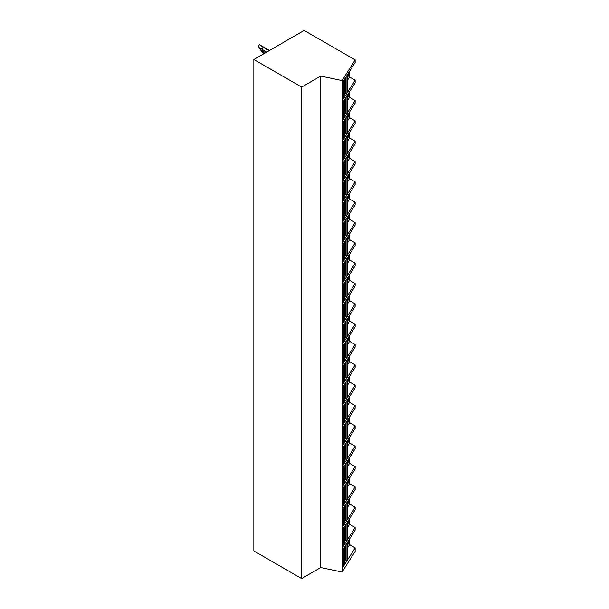 <?xml version="1.0" encoding="UTF-8"?>
<svg xmlns="http://www.w3.org/2000/svg" width="609" height="609" viewBox="0 0 609 609"><rect width="100%" height="100%" fill="white"/><g stroke="black" fill="none" stroke-linecap="round" stroke-linejoin="round"><path stroke-width="0.91" d="M355.146 547.864L343.202 566.812L343.202 549.097L355.146 530.142L355.146 527.531L343.202 546.479L343.202 528.764L355.146 509.809L355.146 507.198L343.202 526.153L343.202 508.431L355.146 489.476L355.146 486.865L343.202 505.82L343.202 488.098L355.146 469.151L355.146 466.532L343.202 485.487L343.202 467.765L355.146 448.818L355.146 446.199L343.202 465.154L343.202 447.432L355.146 428.485L355.146 425.866L343.202 444.821L343.202 427.099L355.146 408.152L355.146 405.533L343.202 424.488L343.202 406.774L355.146 387.819L355.146 385.208L343.202 404.155L343.202 386.441L355.146 367.486L355.146 364.875L343.202 383.822L343.202 366.108L355.146 347.153L355.146 344.542L343.202 363.489L343.202 345.775L355.146 326.82L355.146 324.209L343.202 343.156L343.202 325.442L355.146 306.487L355.146 303.876L343.202 322.823L343.202 305.109L355.146 286.154L355.146 283.543L343.202 302.498L343.202 284.776L355.146 265.821L355.146 263.21L343.202 282.165L343.202 264.443L355.146 245.496L355.146 242.877L343.202 261.832L343.202 244.11L355.146 225.163L355.146 222.544L343.202 241.499L343.202 223.777L355.146 204.83L355.146 202.211L343.202 221.166L343.202 203.444L355.146 184.497L355.146 181.878L343.202 200.833L343.202 183.119L355.146 164.164L355.146 161.552L343.202 180.5L343.202 162.786L355.146 143.831L355.146 141.219L343.202 160.167L343.202 142.453L355.146 123.498L355.146 120.887L343.202 139.834L343.202 122.12L355.146 103.165L355.146 100.554L343.202 119.501L343.202 101.787L355.146 82.832L355.146 80.221L343.202 99.168L343.202 81.454L355.146 62.499L355.146 59.888L304.157 30.45L253.854 59.499L253.854 550.955L301.645 578.55L320.715 567.542L342.106 572.034L355.146 551.351L355.146 547.864L349.596 544.659L349.596 538.95M301.645 578.55L301.645 87.087L320.715 76.079L342.106 80.578L355.146 59.888M320.715 567.542L320.715 76.079M253.854 59.499L301.645 87.087M355.146 80.221L349.596 77.016L349.596 71.306M355.146 527.531L349.596 524.326L349.596 518.617M355.146 507.198L349.596 503.993L349.596 498.284M355.146 486.865L349.596 483.66L349.596 477.951M355.146 466.532L349.596 463.327L349.596 457.618M355.146 446.199L349.596 442.994L349.596 437.285M355.146 425.866L349.596 422.661L349.596 416.959M355.146 405.533L349.596 402.328L349.596 396.626M355.146 385.208L349.596 382.003L349.596 376.293M355.146 364.875L349.596 361.67L349.596 355.961M355.146 344.542L349.596 341.337L349.596 335.628M355.146 324.209L349.596 321.004L349.596 315.295M355.146 303.876L349.596 300.671L349.596 294.962M355.146 283.543L349.596 280.338L349.596 274.629M355.146 263.21L349.596 260.005L349.596 254.296M355.146 242.877L349.596 239.672L349.596 233.963M355.146 222.544L349.596 219.339L349.596 213.63M355.146 202.211L349.596 199.006L349.596 193.304M355.146 181.878L349.596 178.673L349.596 172.971M355.146 161.552L349.596 158.348L349.596 152.638M355.146 141.219L349.596 138.015L349.596 132.305M355.146 120.887L349.596 117.682L349.596 111.972M355.146 100.554L349.596 97.349L349.596 91.639M347.709 80.015L349.596 77.016M347.709 77.906A10.673 2.984 101.9 0 0 348.797 72.57M347.64 91.266A1.066 0.617 180 0 1 347.709 91.479A1.066 0.617 180 0 1 347.64 91.693L346.947 92.796A1.066 0.617 180 0 1 345.691 93.185L344.291 92.987M344.222 96.694A1.066 0.617 180 0 1 344.291 96.9A1.066 0.617 180 0 1 344.222 97.113L343.75 97.866A1.066 0.617 180 0 1 343.202 98.216M347.64 91.693L347.64 74.846A1.066 0.617 0 0 0 347.709 74.633A1.066 0.617 0 0 0 347.64 74.42M347.64 74.846L346.947 75.95A1.066 0.617 0 0 1 346.468 76.277M344.222 97.113L344.222 80.266A1.066 0.617 0 0 0 344.291 80.053A1.066 0.617 0 0 0 344.222 79.84M344.222 80.266L343.75 81.02A1.066 0.617 0 0 1 343.27 81.347M342.106 572.034L342.106 80.578M347.709 100.348L349.596 97.349M347.709 98.239A10.673 2.984 101.9 0 0 348.797 92.903M347.64 111.599A1.066 0.617 180 0 1 347.709 111.812A1.066 0.617 180 0 1 347.64 112.026L346.947 113.129A1.066 0.617 180 0 1 345.691 113.518L344.291 113.32M344.222 117.027A1.066 0.617 180 0 1 344.291 117.233A1.066 0.617 180 0 1 344.222 117.446L343.75 118.199A1.066 0.617 180 0 1 343.202 118.549M347.64 112.026L347.64 95.179A1.066 0.617 0 0 0 347.709 94.966A1.066 0.617 0 0 0 347.64 94.745M347.64 95.179L346.947 96.283A1.066 0.617 0 0 1 346.468 96.61M344.222 117.446L344.222 100.599A1.066 0.617 0 0 0 344.291 100.386A1.066 0.617 0 0 0 344.222 100.173M344.222 100.599L343.75 101.353A1.066 0.617 0 0 1 343.27 101.68M347.709 120.681L349.596 117.682M347.709 118.572A10.673 2.984 101.9 0 0 348.797 113.236M347.64 131.932A1.066 0.617 180 0 1 347.709 132.145A1.066 0.617 180 0 1 347.64 132.359L346.947 133.462A1.066 0.617 180 0 1 345.691 133.851L344.291 133.653M344.222 137.352A1.066 0.617 180 0 1 344.291 137.565A1.066 0.617 180 0 1 344.222 137.779L343.75 138.532A1.066 0.617 180 0 1 343.202 138.875M347.64 132.359L347.64 115.512A1.066 0.617 0 0 0 347.709 115.299A1.066 0.617 0 0 0 347.64 115.078M347.64 115.512L346.947 116.616A1.066 0.617 0 0 1 346.468 116.943M344.222 137.779L344.222 120.932A1.066 0.617 0 0 0 344.291 120.719A1.066 0.617 0 0 0 344.222 120.506M344.222 120.932L343.75 121.686A1.066 0.617 0 0 1 343.27 122.013M347.709 141.014L349.596 138.015M347.709 138.898A10.673 2.984 101.9 0 0 348.797 133.569M347.64 152.265A1.066 0.617 180 0 1 347.709 152.478A1.066 0.617 180 0 1 347.64 152.692L346.947 153.795A1.066 0.617 180 0 1 345.691 154.184L344.291 153.986M344.222 157.685A1.066 0.617 180 0 1 344.291 157.898A1.066 0.617 180 0 1 344.222 158.112L343.75 158.865A1.066 0.617 180 0 1 343.202 159.208M347.64 152.692L347.64 135.845A1.066 0.617 0 0 0 347.709 135.632A1.066 0.617 0 0 0 347.64 135.411M347.64 135.845L346.947 136.949A1.066 0.617 0 0 1 346.468 137.276M344.222 158.112L344.222 141.265A1.066 0.617 0 0 0 344.291 141.052A1.066 0.617 0 0 0 344.222 140.831M344.222 141.265L343.75 142.019A1.066 0.617 0 0 1 343.27 142.346M347.709 161.347L349.596 158.348M347.709 159.231A10.673 2.984 101.9 0 0 348.797 153.902M347.64 172.598A1.066 0.617 180 0 1 347.709 172.811A1.066 0.617 180 0 1 347.64 173.017L346.947 174.128A1.066 0.617 180 0 1 345.691 174.517L344.291 174.319M344.222 178.018A1.066 0.617 180 0 1 344.291 178.231A1.066 0.617 180 0 1 344.222 178.445L343.75 179.198A1.066 0.617 180 0 1 343.202 179.541M347.64 173.017L347.64 156.17A1.066 0.617 0 0 0 347.709 155.965A1.066 0.617 0 0 0 347.64 155.744M347.64 156.17L346.947 157.282A1.066 0.617 0 0 1 346.468 157.602M344.222 178.445L344.222 161.598A1.066 0.617 0 0 0 344.291 161.385A1.066 0.617 0 0 0 344.222 161.164M344.222 161.598L343.75 162.352A1.066 0.617 0 0 1 343.27 162.679M347.709 181.68L349.596 178.673M347.709 179.564A10.673 2.984 101.9 0 0 348.797 174.235M347.64 192.931A1.066 0.617 180 0 1 347.709 193.144A1.066 0.617 180 0 1 347.64 193.35L346.947 194.454A1.066 0.617 180 0 1 345.691 194.85L344.291 194.652M344.222 198.351A1.066 0.617 180 0 1 344.291 198.564A1.066 0.617 180 0 1 344.222 198.778L343.75 199.531A1.066 0.617 180 0 1 343.202 199.874M347.64 193.35L347.64 176.503A1.066 0.617 0 0 0 347.709 176.298A1.066 0.617 0 0 0 347.64 176.077M347.64 176.503L346.947 177.607A1.066 0.617 0 0 1 346.468 177.935M344.222 198.778L344.222 181.931A1.066 0.617 0 0 0 344.291 181.718A1.066 0.617 0 0 0 344.222 181.497M344.222 181.931L343.75 182.685A1.066 0.617 0 0 1 343.27 183.012M347.709 202.005L349.596 199.006M347.709 199.897A10.673 2.984 101.9 0 0 348.797 194.568M347.64 213.264A1.066 0.617 180 0 1 347.709 213.477A1.066 0.617 180 0 1 347.64 213.683L346.947 214.787A1.066 0.617 180 0 1 345.691 215.175L344.291 214.985M344.222 218.684A1.066 0.617 180 0 1 344.291 218.897A1.066 0.617 180 0 1 344.222 219.103L343.75 219.864A1.066 0.617 180 0 1 343.202 220.207M347.64 213.683L347.64 196.836A1.066 0.617 0 0 0 347.709 196.631A1.066 0.617 0 0 0 347.64 196.41M347.64 196.836L346.947 197.94A1.066 0.617 0 0 1 346.468 198.268M344.222 219.103L344.222 202.257A1.066 0.617 0 0 0 344.291 202.051A1.066 0.617 0 0 0 344.222 201.83M344.222 202.257L343.75 203.018A1.066 0.617 0 0 1 343.27 203.337M347.709 222.338L349.596 219.339M347.709 220.23A10.673 2.984 101.9 0 0 348.797 214.901M347.64 233.597A1.066 0.617 180 0 1 347.709 233.81A1.066 0.617 180 0 1 347.64 234.016L346.947 235.12A1.066 0.617 180 0 1 345.691 235.508L344.291 235.318M344.222 239.017A1.066 0.617 180 0 1 344.291 239.23A1.066 0.617 180 0 1 344.222 239.436L343.75 240.197A1.066 0.617 180 0 1 343.202 240.54M347.64 234.016L347.64 217.169A1.066 0.617 0 0 0 347.709 216.964A1.066 0.617 0 0 0 347.64 216.743M347.64 217.169L346.947 218.273A1.066 0.617 0 0 1 346.468 218.601M344.222 239.436L344.222 222.589A1.066 0.617 0 0 0 344.291 222.384A1.066 0.617 0 0 0 344.222 222.163M344.222 222.589L343.75 223.343A1.066 0.617 0 0 1 343.27 223.67M347.709 242.671L349.596 239.672M347.709 240.563A10.673 2.984 101.9 0 0 348.797 235.226M347.64 253.93A1.066 0.617 180 0 1 347.709 254.136A1.066 0.617 180 0 1 347.64 254.349L346.947 255.453A1.066 0.617 180 0 1 345.691 255.841L344.291 255.651M344.222 259.35A1.066 0.617 180 0 1 344.291 259.563A1.066 0.617 180 0 1 344.222 259.769L343.75 260.523A1.066 0.617 180 0 1 343.202 260.873M347.64 254.349L347.64 237.502A1.066 0.617 0 0 0 347.709 237.289A1.066 0.617 0 0 0 347.64 237.076M347.64 237.502L346.947 238.606A1.066 0.617 0 0 1 346.468 238.934M344.222 259.769L344.222 242.922A1.066 0.617 0 0 0 344.291 242.717A1.066 0.617 0 0 0 344.222 242.496M344.222 242.922L343.75 243.676A1.066 0.617 0 0 1 343.27 244.003M347.709 263.004L349.596 260.005M347.709 260.896A10.673 2.984 101.9 0 0 348.797 255.559M347.64 274.263A1.066 0.617 180 0 1 347.709 274.469A1.066 0.617 180 0 1 347.64 274.682L346.947 275.786A1.066 0.617 180 0 1 345.691 276.174L344.291 275.984M344.222 279.683A1.066 0.617 180 0 1 344.291 279.896A1.066 0.617 180 0 1 344.222 280.102L343.75 280.856A1.066 0.617 180 0 1 343.202 281.206M347.64 274.682L347.64 257.835A1.066 0.617 0 0 0 347.709 257.622A1.066 0.617 0 0 0 347.64 257.409M347.64 257.835L346.947 258.939A1.066 0.617 0 0 1 346.468 259.267M344.222 280.102L344.222 263.255A1.066 0.617 0 0 0 344.291 263.05A1.066 0.617 0 0 0 344.222 262.829M344.222 263.255L343.75 264.009A1.066 0.617 0 0 1 343.27 264.336M347.709 283.337L349.596 280.338M347.709 281.229A10.673 2.984 101.9 0 0 348.797 275.892M347.64 294.596A1.066 0.617 180 0 1 347.709 294.802A1.066 0.617 180 0 1 347.64 295.015L346.947 296.119A1.066 0.617 180 0 1 345.691 296.507L344.291 296.309M344.222 300.016A1.066 0.617 180 0 1 344.291 300.222A1.066 0.617 180 0 1 344.222 300.435L343.75 301.189A1.066 0.617 180 0 1 343.202 301.539M347.64 295.015L347.64 278.168A1.066 0.617 0 0 0 347.709 277.955A1.066 0.617 0 0 0 347.64 277.742M347.64 278.168L346.947 279.272A1.066 0.617 0 0 1 346.468 279.6M344.222 300.435L344.222 283.588A1.066 0.617 0 0 0 344.291 283.375A1.066 0.617 0 0 0 344.222 283.162M344.222 283.588L343.75 284.342A1.066 0.617 0 0 1 343.27 284.669M347.709 303.67L349.596 300.671M347.709 301.562A10.673 2.984 101.9 0 0 348.797 296.225M347.64 314.929A1.066 0.617 180 0 1 347.709 315.135A1.066 0.617 180 0 1 347.64 315.348L346.947 316.452A1.066 0.617 180 0 1 345.691 316.84L344.291 316.642M344.222 320.349A1.066 0.617 180 0 1 344.291 320.555A1.066 0.617 180 0 1 344.222 320.768L343.75 321.522A1.066 0.617 180 0 1 343.202 321.872M347.64 315.348L347.64 298.501A1.066 0.617 0 0 0 347.709 298.288A1.066 0.617 0 0 0 347.64 298.075M347.64 298.501L346.947 299.605A1.066 0.617 0 0 1 346.468 299.933M344.222 320.768L344.222 303.921A1.066 0.617 0 0 0 344.291 303.708A1.066 0.617 0 0 0 344.222 303.495M344.222 303.921L343.75 304.675A1.066 0.617 0 0 1 343.27 305.002M347.709 324.003L349.596 321.004M347.709 321.895A10.673 2.984 101.9 0 0 348.797 316.558M347.64 335.254A1.066 0.617 180 0 1 347.709 335.468A1.066 0.617 180 0 1 347.64 335.681L346.947 336.785A1.066 0.617 180 0 1 345.691 337.173L344.291 336.975M344.222 340.682A1.066 0.617 180 0 1 344.291 340.888A1.066 0.617 180 0 1 344.222 341.101L343.75 341.855A1.066 0.617 180 0 1 343.202 342.205M347.64 335.681L347.64 318.834A1.066 0.617 0 0 0 347.709 318.621A1.066 0.617 0 0 0 347.64 318.4M347.64 318.834L346.947 319.938A1.066 0.617 0 0 1 346.468 320.265M344.222 341.101L344.222 324.254A1.066 0.617 0 0 0 344.291 324.041A1.066 0.617 0 0 0 344.222 323.828M344.222 324.254L343.75 325.008A1.066 0.617 0 0 1 343.27 325.335M347.709 344.336L349.596 341.337M347.709 342.228A10.673 2.984 101.9 0 0 348.797 336.891M347.64 355.587A1.066 0.617 180 0 1 347.709 355.801A1.066 0.617 180 0 1 347.64 356.014L346.947 357.118A1.066 0.617 180 0 1 345.691 357.506L344.291 357.308M344.222 361.015A1.066 0.617 180 0 1 344.291 361.221A1.066 0.617 180 0 1 344.222 361.434L343.75 362.188A1.066 0.617 180 0 1 343.202 362.53M347.64 356.014L347.64 339.167A1.066 0.617 0 0 0 347.709 338.954A1.066 0.617 0 0 0 347.64 338.733M347.64 339.167L346.947 340.271A1.066 0.617 0 0 1 346.468 340.598M344.222 361.434L344.222 344.587A1.066 0.617 0 0 0 344.291 344.374A1.066 0.617 0 0 0 344.222 344.161M344.222 344.587L343.75 345.341A1.066 0.617 0 0 1 343.27 345.668M347.709 364.669L349.596 361.67M347.709 362.561A10.673 2.984 101.9 0 0 348.797 357.224M347.64 375.92A1.066 0.617 180 0 1 347.709 376.134A1.066 0.617 180 0 1 347.64 376.347L346.947 377.451A1.066 0.617 180 0 1 345.691 377.839L344.291 377.641M344.222 381.341A1.066 0.617 180 0 1 344.291 381.554A1.066 0.617 180 0 1 344.222 381.767L343.75 382.521A1.066 0.617 180 0 1 343.202 382.863M347.64 376.347L347.64 359.5A1.066 0.617 0 0 0 347.709 359.287A1.066 0.617 0 0 0 347.64 359.066M347.64 359.5L346.947 360.604A1.066 0.617 0 0 1 346.468 360.931M344.222 381.767L344.222 364.92A1.066 0.617 0 0 0 344.291 364.707A1.066 0.617 0 0 0 344.222 364.486M344.222 364.92L343.75 365.674A1.066 0.617 0 0 1 343.27 366.001M347.709 385.002L349.596 382.003M347.709 382.886A10.673 2.984 101.9 0 0 348.797 377.557M347.64 396.253A1.066 0.617 180 0 1 347.709 396.467A1.066 0.617 180 0 1 347.64 396.68L346.947 397.784A1.066 0.617 180 0 1 345.691 398.172L344.291 397.974M344.222 401.674A1.066 0.617 180 0 1 344.291 401.887A1.066 0.617 180 0 1 344.222 402.1L343.75 402.853A1.066 0.617 180 0 1 343.202 403.196M347.64 396.68L347.64 379.826A1.066 0.617 0 0 0 347.709 379.62A1.066 0.617 0 0 0 347.64 379.399M347.64 379.826L346.947 380.937A1.066 0.617 0 0 1 346.468 381.257M344.222 402.1L344.222 385.253A1.066 0.617 0 0 0 344.291 385.04A1.066 0.617 0 0 0 344.222 384.819M344.222 385.253L343.75 386.007A1.066 0.617 0 0 1 343.27 386.334M347.709 405.335L349.596 402.328M347.709 403.219A10.673 2.984 101.9 0 0 348.797 397.89M347.64 416.586A1.066 0.617 180 0 1 347.709 416.8A1.066 0.617 180 0 1 347.64 417.005L346.947 418.109A1.066 0.617 180 0 1 345.691 418.505L344.291 418.307M344.222 422.007A1.066 0.617 180 0 1 344.291 422.22A1.066 0.617 180 0 1 344.222 422.433L343.75 423.186A1.066 0.617 180 0 1 343.202 423.529M347.64 417.005L347.64 400.159A1.066 0.617 0 0 0 347.709 399.953A1.066 0.617 0 0 0 347.64 399.732M347.64 400.159L346.947 401.262A1.066 0.617 0 0 1 346.468 401.59M344.222 422.433L344.222 405.586A1.066 0.617 0 0 0 344.291 405.373A1.066 0.617 0 0 0 344.222 405.152M344.222 405.586L343.75 406.34A1.066 0.617 0 0 1 343.27 406.667M347.709 425.661L349.596 422.661M347.709 423.552A10.673 2.984 101.9 0 0 348.797 418.223M347.64 436.919A1.066 0.617 180 0 1 347.709 437.133A1.066 0.617 180 0 1 347.64 437.338L346.947 438.442A1.066 0.617 180 0 1 345.691 438.83L344.291 438.64M344.222 442.34A1.066 0.617 180 0 1 344.291 442.553A1.066 0.617 180 0 1 344.222 442.766L343.75 443.519A1.066 0.617 180 0 1 343.202 443.862M347.64 437.338L347.64 420.492A1.066 0.617 0 0 0 347.709 420.286A1.066 0.617 0 0 0 347.64 420.065M347.64 420.492L346.947 421.595A1.066 0.617 0 0 1 346.468 421.923M344.222 442.766L344.222 425.912A1.066 0.617 0 0 0 344.291 425.706A1.066 0.617 0 0 0 344.222 425.485M344.222 425.912L343.75 426.673A1.066 0.617 0 0 1 343.27 426.993M347.709 445.994L349.596 442.994M347.709 443.885A10.673 2.984 101.9 0 0 348.797 438.556M347.64 457.252A1.066 0.617 180 0 1 347.709 457.466A1.066 0.617 180 0 1 347.64 457.671L346.947 458.775A1.066 0.617 180 0 1 345.691 459.163L344.291 458.973M344.222 462.673A1.066 0.617 180 0 1 344.291 462.886A1.066 0.617 180 0 1 344.222 463.091L343.75 463.852A1.066 0.617 180 0 1 343.202 464.195M347.64 457.671L347.64 440.825A1.066 0.617 0 0 0 347.709 440.619A1.066 0.617 0 0 0 347.64 440.398M347.64 440.825L346.947 441.928A1.066 0.617 0 0 1 346.468 442.256M344.222 463.091L344.222 446.245A1.066 0.617 0 0 0 344.291 446.039A1.066 0.617 0 0 0 344.222 445.818M344.222 446.245L343.75 446.998A1.066 0.617 0 0 1 343.27 447.326M347.709 466.327L349.596 463.327M347.709 464.218A10.673 2.984 101.9 0 0 348.797 458.889M347.64 477.585A1.066 0.617 180 0 1 347.709 477.791A1.066 0.617 180 0 1 347.64 478.004L346.947 479.108A1.066 0.617 180 0 1 345.691 479.496L344.291 479.306M344.222 483.006A1.066 0.617 180 0 1 344.291 483.219A1.066 0.617 180 0 1 344.222 483.424L343.75 484.178A1.066 0.617 180 0 1 343.202 484.528M347.64 478.004L347.64 461.158A1.066 0.617 0 0 0 347.709 460.944A1.066 0.617 0 0 0 347.64 460.731M347.64 461.158L346.947 462.261A1.066 0.617 0 0 1 346.468 462.589M344.222 483.424L344.222 466.578A1.066 0.617 0 0 0 344.291 466.372A1.066 0.617 0 0 0 344.222 466.151M344.222 466.578L343.75 467.331A1.066 0.617 0 0 1 343.27 467.659M347.709 486.66L349.596 483.66M347.709 484.551A10.673 2.984 101.9 0 0 348.797 479.214M347.64 497.918A1.066 0.617 180 0 1 347.709 498.124A1.066 0.617 180 0 1 347.64 498.337L346.947 499.441A1.066 0.617 180 0 1 345.691 499.829L344.291 499.639M344.222 503.339A1.066 0.617 180 0 1 344.291 503.552A1.066 0.617 180 0 1 344.222 503.757L343.75 504.511A1.066 0.617 180 0 1 343.202 504.861M347.64 498.337L347.64 481.491A1.066 0.617 0 0 0 347.709 481.277A1.066 0.617 0 0 0 347.64 481.064M347.64 481.491L346.947 482.594A1.066 0.617 0 0 1 346.468 482.922M344.222 503.757L344.222 486.911A1.066 0.617 0 0 0 344.291 486.705A1.066 0.617 0 0 0 344.222 486.484M344.222 486.911L343.75 487.664A1.066 0.617 0 0 1 343.27 487.992M347.709 506.993L349.596 503.993M347.709 504.884A10.673 2.984 101.9 0 0 348.797 499.547M347.64 518.251A1.066 0.617 180 0 1 347.709 518.457A1.066 0.617 180 0 1 347.64 518.67L346.947 519.774A1.066 0.617 180 0 1 345.691 520.162L344.291 519.964M344.222 523.671A1.066 0.617 180 0 1 344.291 523.877A1.066 0.617 180 0 1 344.222 524.09L343.75 524.844A1.066 0.617 180 0 1 343.202 525.194M347.64 518.67L347.64 501.824A1.066 0.617 0 0 0 347.709 501.61A1.066 0.617 0 0 0 347.64 501.397M347.64 501.824L346.947 502.927A1.066 0.617 0 0 1 346.468 503.255M344.222 524.09L344.222 507.244A1.066 0.617 0 0 0 344.291 507.031A1.066 0.617 0 0 0 344.222 506.817M344.222 507.244L343.75 507.997A1.066 0.617 0 0 1 343.27 508.325M347.709 527.325L349.596 524.326M347.709 525.217A10.673 2.984 101.9 0 0 348.797 519.88M347.64 538.584A1.066 0.617 180 0 1 347.709 538.79A1.066 0.617 180 0 1 347.64 539.003L346.947 540.107A1.066 0.617 180 0 1 345.691 540.495L344.291 540.297M344.222 544.004A1.066 0.617 180 0 1 344.291 544.21A1.066 0.617 180 0 1 344.222 544.423L343.75 545.177A1.066 0.617 180 0 1 343.202 545.527M347.64 539.003L347.64 522.157A1.066 0.617 0 0 0 347.709 521.943A1.066 0.617 0 0 0 347.64 521.73M347.64 522.157L346.947 523.26A1.066 0.617 0 0 1 346.468 523.588M344.222 544.423L344.222 527.577A1.066 0.617 0 0 0 344.291 527.364A1.066 0.617 0 0 0 344.222 527.15M344.222 527.577L343.75 528.33A1.066 0.617 0 0 1 343.27 528.658M347.709 547.658L349.596 544.659M347.709 545.55A10.673 2.984 101.9 0 0 348.797 540.213M347.64 558.91A1.066 0.617 180 0 1 347.709 559.123A1.066 0.617 180 0 1 347.64 559.336L346.947 560.44A1.066 0.617 180 0 1 345.691 560.828L344.291 560.63M344.222 564.337A1.066 0.617 180 0 1 344.291 564.543A1.066 0.617 180 0 1 344.222 564.756L343.75 565.51A1.066 0.617 180 0 1 343.202 565.86M347.64 559.336L347.64 542.49A1.066 0.617 0 0 0 347.709 542.276A1.066 0.617 0 0 0 347.64 542.056M347.64 542.49L346.947 543.593A1.066 0.617 0 0 1 346.468 543.921M344.222 564.756L344.222 547.91A1.066 0.617 0 0 0 344.291 547.697A1.066 0.617 0 0 0 344.222 547.483M344.222 547.91L343.75 548.663A1.066 0.617 0 0 1 343.27 548.991M264.04 53.615L258.3 47.053L259.259 44.579L259.67 44.807M266.696 52.077L258.3 47.053M258.627 47.441L263.05 53.044M259.259 44.579L263.05 47.197L262.174 49.466M260.431 48.164L259.936 47.814M269.102 50.692L263.05 47.197M264.687 53.242L262.174 51.788M346.947 92.796L346.947 75.95M345.691 93.185L345.691 77.503M343.75 97.866L343.75 81.02M346.947 113.129L346.947 96.283M345.691 113.518L345.691 97.828M343.75 118.199L343.75 101.353M346.947 133.462L346.947 116.616M345.691 133.851L345.691 118.161M343.75 138.532L343.75 121.686M346.947 153.795L346.947 136.949M345.691 154.184L345.691 138.494M343.75 158.865L343.75 142.019M346.947 174.128L346.947 157.282M345.691 174.517L345.691 158.827M343.75 179.198L343.75 162.352M346.947 194.454L346.947 177.607M345.691 194.85L345.691 179.16M343.75 199.531L343.75 182.685M346.947 214.787L346.947 197.94M345.691 215.175L345.691 199.493M343.75 219.864L343.75 203.018M346.947 235.12L346.947 218.273M345.691 235.508L345.691 219.826M343.75 240.197L343.75 223.343M346.947 255.453L346.947 238.606M345.691 255.841L345.691 240.159M343.75 260.523L343.75 243.676M346.947 275.786L346.947 258.939M345.691 276.174L345.691 260.492M343.75 280.856L343.75 264.009M346.947 296.119L346.947 279.272M345.691 296.507L345.691 280.825M343.75 301.189L343.75 284.342M346.947 316.452L346.947 299.605M345.691 316.84L345.691 301.158M343.75 321.522L343.75 304.675M346.947 336.785L346.947 319.938M345.691 337.173L345.691 321.483M343.75 341.855L343.75 325.008M346.947 357.118L346.947 340.271M345.691 357.506L345.691 341.816M343.75 362.188L343.75 345.341M346.947 377.451L346.947 360.604M345.691 377.839L345.691 362.149M343.75 382.521L343.75 365.674M346.947 397.784L346.947 380.937M345.691 398.172L345.691 382.482M343.75 402.853L343.75 386.007M346.947 418.109L346.947 401.262M345.691 418.505L345.691 402.815M343.75 423.186L343.75 406.34M346.947 438.442L346.947 421.595M345.691 438.83L345.691 423.148M343.75 443.519L343.75 426.673M346.947 458.775L346.947 441.928M345.691 459.163L345.691 443.481M343.75 463.852L343.75 446.998M346.947 479.108L346.947 462.261M345.691 479.496L345.691 463.814M343.75 484.178L343.75 467.331M346.947 499.441L346.947 482.594M345.691 499.829L345.691 484.147M343.75 504.511L343.75 487.664M346.947 519.774L346.947 502.927M345.691 520.162L345.691 504.48M343.75 524.844L343.75 507.997M346.947 540.107L346.947 523.26M345.691 540.495L345.691 524.813M343.75 545.177L343.75 528.33M346.947 560.44L346.947 543.593M345.691 560.828L345.691 545.139M343.75 565.51L343.75 548.663M269.361 50.539L261.314 45.896M265.646 52.686L260.431 49.672M347.709 91.479L347.709 74.633M344.291 96.9L344.291 80.053M347.709 111.812L347.709 94.966M344.291 117.233L344.291 100.386M347.709 132.145L347.709 115.299M344.291 137.565L344.291 120.719M347.709 152.478L347.709 135.632M344.291 157.898L344.291 141.052M347.709 172.811L347.709 155.965M344.291 178.231L344.291 161.385M347.709 193.144L347.709 176.298M344.291 198.564L344.291 181.718M347.709 213.477L347.709 196.631M344.291 218.897L344.291 202.051M347.709 233.81L347.709 216.964M344.291 239.23L344.291 222.384M347.709 254.136L347.709 237.289M344.291 259.563L344.291 242.717M347.709 274.469L347.709 257.622M344.291 279.896L344.291 263.05M347.709 294.802L347.709 277.955M344.291 300.222L344.291 283.375M347.709 315.135L347.709 298.288M344.291 320.555L344.291 303.708M347.709 335.468L347.709 318.621M344.291 340.888L344.291 324.041M347.709 355.801L347.709 338.954M344.291 361.221L344.291 344.374M347.709 376.134L347.709 359.287M344.291 381.554L344.291 364.707M347.709 396.467L347.709 379.62M344.291 401.887L344.291 385.04M347.709 416.8L347.709 399.953M344.291 422.22L344.291 405.373M347.709 437.133L347.709 420.286M344.291 442.553L344.291 425.706M347.709 457.466L347.709 440.619M344.291 462.886L344.291 446.039M347.709 477.791L347.709 460.944M344.291 483.219L344.291 466.372M347.709 498.124L347.709 481.277M344.291 503.552L344.291 486.705M347.709 518.457L347.709 501.61M344.291 523.877L344.291 507.031M347.709 538.79L347.709 521.943M344.291 544.21L344.291 527.364M347.709 559.123L347.709 542.276M344.291 564.543L344.291 547.697M269.483 50.471L259.723 44.838"/></g></svg>
